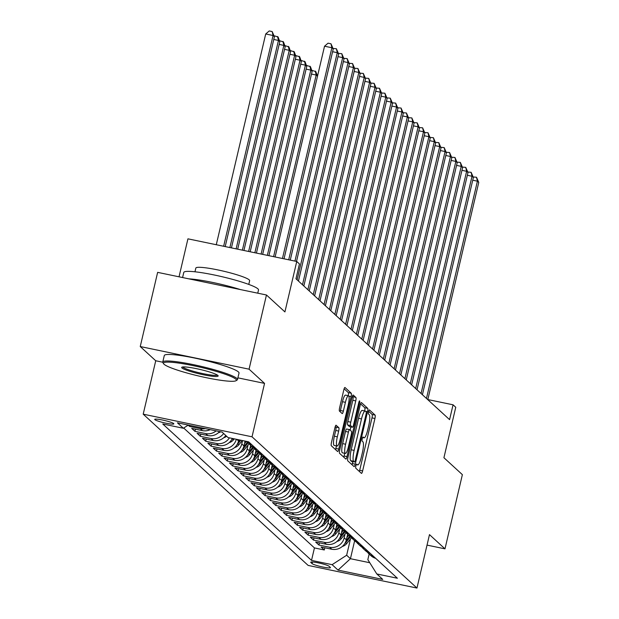 <?xml version="1.0" encoding="UTF-8"?>
<svg xmlns="http://www.w3.org/2000/svg" width="619" height="619" viewBox="0 0 619 619"><rect width="100%" height="100%" fill="white"/><g stroke="black" fill="none" stroke-linecap="round" stroke-linejoin="round"><path stroke-width="0.93" d="M355.902 465.821A2.112 0.433 101.7 0 0 355.793 468.196L361.419 473.349A3.01 0.619 101.7 0 0 361.488 473.388A3.01 0.619 101.7 0 0 362.626 470.92L374.928 418.49A3.01 0.619 101.7 0 0 375.083 415.094L369.458 409.94A2.112 0.433 101.7 0 0 369.411 409.91A2.112 0.433 101.7 0 0 368.607 411.635A2.112 0.433 101.7 0 0 368.498 414.018L369.226 414.684A9.641 1.989 101.7 0 1 368.738 425.555L367.709 429.926A9.641 1.989 101.7 0 1 364.057 437.819A9.641 1.989 101.7 0 1 363.833 437.695L363.105 437.029A2.112 0.433 101.7 0 0 363.059 437.006A2.112 0.433 101.7 0 0 362.254 438.732A2.112 0.433 101.7 0 0 362.146 441.107L362.873 441.773A9.641 1.989 101.7 0 1 362.386 452.644L361.357 457.015A9.641 1.989 101.7 0 1 357.705 464.908A9.641 1.989 101.7 0 1 357.48 464.784L356.753 464.118A2.112 0.433 101.7 0 0 356.699 464.095A2.112 0.433 101.7 0 0 355.902 465.821M154.874 419.659A9.827 1.168 -166.8 0 0 165.018 422.986A9.827 1.168 -166.8 0 0 173.846 423.86A9.827 1.168 -166.8 0 0 173.691 423.574A9.827 1.168 -166.8 0 0 163.548 420.247A9.827 1.168 -166.8 0 0 154.719 419.373A9.827 1.168 -166.8 0 0 154.874 419.659M336.156 425.238A3.01 0.619 101.7 0 0 336.086 425.199A3.01 0.619 101.7 0 0 334.941 427.659L331.49 442.376A3.01 0.619 101.7 0 0 331.343 445.773L337.579 451.499A3.01 0.619 101.7 0 0 337.649 451.53A3.01 0.619 101.7 0 0 338.794 449.069L351.089 396.632A3.01 0.619 101.7 0 0 351.244 393.235L345 387.509A3.01 0.619 101.7 0 0 344.93 387.479A3.01 0.619 101.7 0 0 343.793 389.939L339.622 407.712A3.01 0.619 101.7 0 0 339.467 411.109L342.145 413.554A3.01 0.619 101.7 0 0 342.214 413.593A3.01 0.619 101.7 0 0 343.352 411.132L345.417 402.319A8.062 1.664 101.7 0 1 348.474 395.727A8.062 1.664 101.7 0 1 348.249 404.911L340.156 439.428A8.062 1.664 101.7 0 1 337.1 446.028A8.062 1.664 101.7 0 1 337.324 436.836L338.67 431.079A3.01 0.619 101.7 0 0 338.825 427.683L336.009 425.207M427.025 545.107L444.984 548.844L462.378 474.657L443.924 457.727L455.754 407.279L453.062 404.803L449.58 419.643L295.967 278.782L299.449 263.942L296.756 261.473L187.936 238.833L179.03 276.809M237.897 377.845L264.553 383.393L249.062 369.179L266.464 294.992L284.918 311.922L296.756 261.473M264.553 383.393L252.026 436.805L416.958 588.05L308.138 565.418L143.206 414.173L252.026 436.805M444.984 548.844L429.485 534.63L416.958 588.05M347.948 457.464A3.01 0.619 101.7 0 0 347.793 460.861L354.037 466.587A3.01 0.619 101.7 0 0 354.107 466.618A3.01 0.619 101.7 0 0 355.244 464.157L367.547 411.72A3.01 0.619 101.7 0 0 367.701 408.323L361.457 402.598A3.01 0.619 101.7 0 0 361.388 402.567A3.01 0.619 101.7 0 0 360.243 405.027L347.948 457.464M345.812 459.043L339.568 453.317A3.01 0.619 101.7 0 1 339.723 449.92L352.018 397.483A3.01 0.619 101.7 0 1 353.163 395.023A3.01 0.619 101.7 0 1 353.232 395.054L355.902 397.506A3.01 0.619 101.7 0 1 355.747 400.903L350.756 422.166A3.01 0.619 101.7 0 0 350.609 425.57L352.381 427.195A3.01 0.619 101.7 0 0 352.451 427.226A3.01 0.619 101.7 0 0 353.588 424.766L358.78 402.629A2.112 0.433 101.7 0 1 359.585 400.903A2.112 0.433 101.7 0 1 359.523 403.309L347.019 456.613A3.01 0.619 101.7 0 1 345.882 459.074A3.01 0.619 101.7 0 1 345.812 459.043M249.062 369.179L140.242 346.547L157.644 272.36L266.464 294.992M188.161 425.137L189.553 426.406L189.793 425.392M205.291 428.619A12.279 11.923 132.5 0 1 200.285 428.642L202.444 430.623L191.704 428.387L194.939 431.35L195.457 429.168M216.116 430.87A12.279 11.923 132.5 0 1 205.678 433.586L207.829 435.559L197.097 433.331L200.332 436.294L200.842 434.105M223.629 433.493A12.279 11.923 132.5 0 1 211.064 438.531L213.222 440.504L202.49 438.275L205.717 441.239L206.235 439.049M229.417 437.834A12.279 11.923 132.5 0 1 216.457 443.467L218.608 445.448L207.876 443.212L211.11 446.183L211.621 443.993M236.326 439.273A12.279 11.923 132.5 0 1 221.842 448.411L224.001 450.392L213.269 448.156L216.503 451.119L217.014 448.937M242.571 440.573L241.781 443.931A12.279 11.923 132.5 0 1 227.235 453.356L229.394 455.329L218.654 453.1L221.888 456.064L222.399 453.882M248.072 445.053L247.174 448.876A12.279 11.923 132.5 0 1 232.628 458.3L234.779 460.273L224.047 458.045L227.281 461.008L227.792 458.818M253.457 449.99L252.56 453.82A12.279 11.923 132.5 0 1 238.013 463.236L240.172 465.217L229.432 462.981L232.667 465.952L233.185 463.763M258.85 454.934L257.953 458.756A12.279 11.923 132.5 0 1 243.406 468.181L245.557 470.161L234.825 467.925L238.06 470.889L238.57 468.707M264.243 459.878L263.346 463.701A12.279 11.923 132.5 0 1 248.792 473.125L250.95 475.106L240.218 472.87L243.453 475.833L243.963 473.651M269.629 464.823L268.731 468.645A12.279 11.923 132.5 0 1 254.185 478.069L256.343 480.042L245.604 477.814L248.838 480.777L249.349 478.588M275.022 469.759L274.124 473.589A12.279 11.923 132.5 0 1 259.578 483.013L261.729 484.986L250.997 482.758L254.231 485.722L254.742 483.532M280.407 474.703L279.509 478.526A12.279 11.923 132.5 0 1 264.963 487.95L267.122 489.931L256.382 487.695L259.616 490.666L260.135 488.476M285.8 479.648L284.902 483.47A12.279 11.923 132.5 0 1 270.356 492.894L272.507 494.875L261.775 492.639L265.009 495.602L265.52 493.42M291.185 484.592L290.296 488.414A12.279 11.923 132.5 0 1 275.741 497.838L277.9 499.812L267.16 497.583L270.395 500.547L270.913 498.365M296.578 489.536L295.681 493.358A12.279 11.923 132.5 0 1 281.134 502.783L283.285 504.756L272.553 502.527L275.788 505.491L276.298 503.301M301.971 494.473L301.074 498.303A12.279 11.923 132.5 0 1 286.52 507.719L288.678 509.7L277.946 507.464L281.181 510.435L281.691 508.245M307.357 499.417L306.459 503.239A12.279 11.923 132.5 0 1 291.913 512.664L294.071 514.644L283.332 512.408L286.566 515.372L287.077 513.19M312.75 504.361L311.852 508.184A12.279 11.923 132.5 0 1 297.306 517.608L299.457 519.589L288.725 517.352L291.959 520.316L292.47 518.134M318.135 509.305L317.238 513.128A12.279 11.923 132.5 0 1 302.691 522.552L304.85 524.525L294.11 522.297L297.344 525.26L297.863 523.07M323.528 514.242L322.631 518.072A12.279 11.923 132.5 0 1 308.084 527.496L310.235 529.469L299.503 527.241L302.737 530.204L303.248 528.015M328.921 519.186L328.024 523.009A12.279 11.923 132.5 0 1 313.469 532.433L315.628 534.414L304.896 532.178L308.13 535.149L308.641 532.959M334.306 524.131L333.409 527.953A12.279 11.923 132.5 0 1 318.862 537.377L321.021 539.358L310.281 537.122L313.516 540.085L314.026 537.903M339.699 529.075L338.802 532.897A12.279 11.923 132.5 0 1 324.255 542.321L326.406 544.294L315.675 542.066L318.909 545.029L329.641 547.266A12.279 11.923 -47.5 0 0 344.187 537.841L345.085 534.019M319.419 542.848L318.909 545.029M224.001 450.392A12.279 11.923 -47.5 0 0 238.547 440.968L238.826 439.792M229.394 455.329A12.279 11.923 -47.5 0 0 243.94 445.912L245.07 441.092M234.779 460.273A12.279 11.923 -47.5 0 0 249.333 450.849L250.625 445.34M240.172 465.217A12.279 11.923 -47.5 0 0 254.719 455.793L256.011 450.284M245.557 470.161A12.279 11.923 -47.5 0 0 260.112 460.737L261.404 455.228M250.95 475.106A12.279 11.923 -47.5 0 0 265.497 465.681L266.789 460.172M256.343 480.042A12.279 11.923 -47.5 0 0 270.89 470.618L272.182 465.109M261.729 484.986A12.279 11.923 -47.5 0 0 276.275 475.562L277.567 470.053M267.122 489.931A12.279 11.923 -47.5 0 0 281.668 480.506L282.96 474.997M272.507 494.875A12.279 11.923 -47.5 0 0 287.061 485.451L288.353 479.942M277.9 499.812A12.279 11.923 -47.5 0 0 292.447 490.395L293.739 484.886M283.285 504.756A12.279 11.923 -47.5 0 0 297.84 495.332L299.132 489.822M288.678 509.7A12.279 11.923 -47.5 0 0 303.225 500.276L304.517 494.767M294.071 514.644A12.279 11.923 -47.5 0 0 308.618 505.22L309.91 499.711M299.457 519.589A12.279 11.923 -47.5 0 0 314.003 510.164L315.295 504.655M304.85 524.525A12.279 11.923 -47.5 0 0 319.396 515.101L320.688 509.592M310.235 529.469A12.279 11.923 -47.5 0 0 324.789 520.045L326.081 514.536M315.628 534.414A12.279 11.923 -47.5 0 0 330.175 524.989L331.467 519.48M321.021 539.358A12.279 11.923 -47.5 0 0 335.568 529.934L336.86 524.425M326.406 544.294A12.279 11.923 -47.5 0 0 340.953 534.878L342.245 529.369M330.298 567.391L329.115 566.3A9.517 1.137 -166.8 0 0 319.288 563.081A9.517 1.137 -166.8 0 0 310.73 562.23A9.517 1.137 -166.8 0 0 310.877 562.509L312.061 563.6A9.517 1.137 -166.8 0 0 321.888 566.818A9.517 1.137 -166.8 0 0 330.445 567.669A9.517 1.137 -166.8 0 0 330.298 567.391M188.261 425.075L183.348 428.255L162.758 423.976L311.519 560.388L332.109 564.667L346.655 555.243L350.478 538.956M183.348 428.255L177.421 422.816L222.128 432.116L228.055 437.556L248.645 441.834L397.398 578.247L376.816 573.968L382.743 579.407L338.036 570.107L332.109 564.667M183.696 428.031L314.444 547.923L324.294 549.974L321.06 547.01L331.799 549.239A12.279 11.923 -47.5 0 0 346.346 539.814L347.638 534.305M367.353 552.102A12.279 11.923 -47.5 0 0 373.528 556.365M368.831 553.742L370.99 555.723A12.279 11.923 -47.5 0 0 375.687 558.338M324.255 542.321L313.516 540.085M318.862 537.377L308.13 535.149M313.469 532.433L302.737 530.204M308.084 527.496L297.344 525.26M302.691 522.552L291.959 520.316M297.306 517.608L286.566 515.372M291.913 512.664L281.181 510.435M286.52 507.719L275.788 505.491M281.134 502.783L270.395 500.547M275.741 497.838L265.009 495.602M270.356 492.894L259.616 490.666M264.963 487.95L254.231 485.722M259.578 483.013L248.838 480.777M254.185 478.069L243.453 475.833M248.792 473.125L238.06 470.889M243.406 468.181L232.667 465.952M238.013 463.236L227.281 461.008M232.628 458.3L221.888 456.064M227.235 453.356L216.503 451.119M221.842 448.411L211.11 446.183M216.457 443.467L205.717 441.239M211.064 438.531L200.332 436.294M205.678 433.586L194.939 431.35M200.285 428.642L189.553 426.406M346.655 555.243L350.431 558.709L369.76 562.725M354.648 540.735L350.431 558.709L338.036 570.107M369.148 554.036L367.833 559.653L376.816 573.968M140.242 346.547L155.733 360.761L143.206 414.173M453.062 404.803L427.83 399.557M324.813 547.784L324.294 549.974M314.444 547.923L311.519 560.388M368.143 551.421A12.279 11.923 132.5 0 1 363.438 548.798L365.597 550.778A12.279 11.923 -47.5 0 0 370.294 553.394M362.749 546.476A12.279 11.923 132.5 0 1 358.053 543.853L360.204 545.834A12.279 11.923 -47.5 0 0 364.908 548.457M363.438 548.798A12.279 11.923 132.5 0 1 361.968 547.165M357.364 541.532A12.279 11.923 132.5 0 1 352.66 538.917L354.819 540.89A12.279 11.923 -47.5 0 0 359.515 543.513M358.053 543.853A12.279 11.923 132.5 0 1 356.575 542.221M351.971 536.588A12.279 11.923 132.5 0 1 347.274 533.973L349.426 535.946A12.279 11.923 -47.5 0 0 354.13 538.569M352.66 538.917A12.279 11.923 132.5 0 1 351.19 537.277M346.586 531.651A12.279 11.923 132.5 0 1 341.881 529.028L344.04 531.009A12.279 11.923 -47.5 0 0 348.737 533.624M347.274 533.973A12.279 11.923 132.5 0 1 345.797 532.332M341.193 526.707A12.279 11.923 132.5 0 1 336.488 524.084L338.647 526.065A12.279 11.923 -47.5 0 0 343.352 528.68M341.881 529.028A12.279 11.923 132.5 0 1 340.404 527.396M335.8 521.763A12.279 11.923 132.5 0 1 331.103 519.148L333.262 521.121A12.279 11.923 -47.5 0 0 337.959 523.744M336.488 524.084A12.279 11.923 132.5 0 1 335.018 522.451M330.414 516.819A12.279 11.923 132.5 0 1 325.71 514.203L327.869 516.176A12.279 11.923 -47.5 0 0 332.565 518.799M331.103 519.148A12.279 11.923 132.5 0 1 329.625 517.507M325.021 511.882A12.279 11.923 132.5 0 1 320.325 509.259L322.476 511.24A12.279 11.923 -47.5 0 0 327.18 513.855M325.71 514.203A12.279 11.923 132.5 0 1 324.24 512.563M319.636 506.938A12.279 11.923 132.5 0 1 314.932 504.315L317.09 506.296A12.279 11.923 -47.5 0 0 321.787 508.911M320.325 509.259A12.279 11.923 132.5 0 1 318.847 507.619M314.243 501.994A12.279 11.923 132.5 0 1 309.546 499.371L311.697 501.351A12.279 11.923 -47.5 0 0 316.402 503.974M314.932 504.315A12.279 11.923 132.5 0 1 313.454 502.682M308.85 497.049A12.279 11.923 132.5 0 1 304.153 494.434L306.312 496.407A12.279 11.923 -47.5 0 0 311.009 499.03M309.546 499.371A12.279 11.923 132.5 0 1 308.069 497.738M303.465 492.105A12.279 11.923 132.5 0 1 298.76 489.49L300.919 491.463A12.279 11.923 -47.5 0 0 305.624 494.086M304.153 494.434A12.279 11.923 132.5 0 1 302.676 492.794M298.072 487.168A12.279 11.923 132.5 0 1 293.375 484.545L295.526 486.526A12.279 11.923 -47.5 0 0 300.23 489.142M298.76 489.49A12.279 11.923 132.5 0 1 297.29 487.849M292.686 482.224A12.279 11.923 132.5 0 1 287.982 479.601L290.141 481.582A12.279 11.923 -47.5 0 0 294.837 484.197M293.375 484.545A12.279 11.923 132.5 0 1 291.897 482.913M287.293 477.28A12.279 11.923 132.5 0 1 282.597 474.665L284.748 476.638A12.279 11.923 -47.5 0 0 289.452 479.261M287.982 479.601A12.279 11.923 132.5 0 1 286.512 477.969M281.908 472.336A12.279 11.923 132.5 0 1 277.204 469.72L279.362 471.693A12.279 11.923 -47.5 0 0 284.059 474.316M282.597 474.665A12.279 11.923 132.5 0 1 281.119 473.024M276.515 467.399A12.279 11.923 132.5 0 1 271.811 464.776L273.969 466.757A12.279 11.923 -47.5 0 0 278.674 469.372M277.204 469.72A12.279 11.923 132.5 0 1 275.726 468.08M271.122 462.455A12.279 11.923 132.5 0 1 266.425 459.832L268.584 461.813A12.279 11.923 -47.5 0 0 273.281 464.428M271.811 464.776A12.279 11.923 132.5 0 1 270.341 463.136M265.737 457.511A12.279 11.923 132.5 0 1 261.032 454.888L263.191 456.868A12.279 11.923 -47.5 0 0 267.888 459.491M266.425 459.832A12.279 11.923 132.5 0 1 264.947 458.199M260.344 452.566A12.279 11.923 132.5 0 1 255.647 449.951L257.798 451.924A12.279 11.923 -47.5 0 0 262.502 454.547M261.032 454.888A12.279 11.923 132.5 0 1 259.562 453.255M218.608 445.448A12.279 11.923 -47.5 0 0 232.326 438.445M254.958 447.622A12.279 11.923 132.5 0 1 250.254 445.007L252.413 446.98A12.279 11.923 -47.5 0 0 257.109 449.603M255.647 449.951A12.279 11.923 132.5 0 1 254.169 448.311M213.222 440.504A12.279 11.923 -47.5 0 0 225.788 435.474M246.254 441.339L247.02 442.043A12.279 11.923 -47.5 0 0 251.724 444.659M250.254 445.007A12.279 11.923 132.5 0 1 248.776 443.366M207.829 435.559A12.279 11.923 -47.5 0 0 219.559 431.582M249.565 442.686A12.279 11.923 132.5 0 1 246.687 441.432M202.444 430.623A12.279 11.923 -47.5 0 0 210.212 429.64M155.733 360.761L162.751 362.216M359.36 471.469A3.01 0.619 101.7 0 0 359.685 470.308L371.988 417.879A3.01 0.619 101.7 0 0 372.135 414.482L368.692 411.318M364.645 410.939A3.01 0.619 101.7 0 0 364.761 407.712L360.575 403.874M351.979 464.699A3.01 0.619 101.7 0 0 352.304 463.546L352.753 461.642M354.408 461.975A2.112 0.433 101.7 0 0 354.455 461.998A2.112 0.433 101.7 0 0 355.26 460.273L366.053 414.25A2.112 0.433 101.7 0 0 366.162 411.867L365.396 411.163A9.641 1.989 101.7 0 0 365.171 411.047A9.641 1.989 101.7 0 0 361.511 418.931L354.138 450.392A9.641 1.989 101.7 0 0 353.642 461.271L354.408 461.975L351.468 461.356A2.112 0.433 101.7 0 0 351.515 461.387A2.112 0.433 101.7 0 0 351.569 461.379M362.455 410.552A9.641 1.989 101.7 0 0 362.231 410.436A9.641 1.989 101.7 0 0 358.571 418.32L361.511 418.931M351.468 461.356L350.702 460.66A9.641 1.989 101.7 0 1 351.197 449.781L358.571 418.32M352.343 396.33L355.902 397.506M349.588 426.615A3.01 0.619 101.7 0 1 349.511 426.615A3.01 0.619 101.7 0 1 349.441 426.584L347.661 424.959A3.01 0.619 101.7 0 1 347.816 421.554L352.807 400.292A3.01 0.619 101.7 0 0 352.962 396.895M350.903 426.909L350.153 430.104M344.713 453.294L344.079 456.002L347.019 456.613M345.588 444.233A8.062 1.664 101.7 0 0 345.356 453.425A8.062 1.664 101.7 0 0 348.412 446.833L351.267 434.67A3.01 0.619 101.7 0 0 351.422 431.273L349.65 429.648A3.01 0.619 101.7 0 0 349.58 429.609A3.01 0.619 101.7 0 0 348.435 432.07L345.588 444.233L342.647 443.622A8.062 1.664 101.7 0 0 342.415 452.814L345.356 453.425M349.503 429.617L346.71 429.037A3.01 0.619 101.7 0 0 346.64 428.998A3.01 0.619 101.7 0 0 345.495 431.458L348.435 432.07M342.647 443.622L345.495 431.458M343.754 457.155A3.01 0.619 101.7 0 0 344.079 456.002M337.1 446.028L334.159 445.417A8.062 1.664 101.7 0 1 334.384 436.225L335.73 430.468A3.01 0.619 101.7 0 0 335.885 427.071L335.274 426.506M348.474 395.727L345.534 395.115A8.062 1.664 101.7 0 0 342.477 401.708L345.417 402.319M340.086 411.674A3.01 0.619 101.7 0 0 340.411 410.521L342.477 401.708M348.226 395.673A3.01 0.619 101.7 0 0 348.304 392.624L344.118 388.786M335.529 449.611A3.01 0.619 101.7 0 0 335.854 448.458L336.457 445.889M342.338 546.438A8.132 7.9 -47.5 0 0 346.632 543.66L351.507 537.694M346.864 537.609L348.737 535.319M344.752 543.621A8.132 7.9 -47.5 0 0 345.611 542.724L350.455 536.789M349.766 536.247L346.091 540.751M426.46 398.443L477.411 181.189L478.758 182.427L427.806 399.673M473.187 176.972L476.514 177.243L477.411 181.189L472.73 180.214M476.514 177.243L478.758 182.427M164.035 364.243A37.457 4.465 -166.8 0 0 200.517 376.429A37.457 4.465 -166.8 0 0 235.994 380.724A37.457 4.465 -166.8 0 0 235.8 379.168A37.457 4.465 -166.8 0 0 194.939 366.015A37.457 4.465 -166.8 0 0 163.594 363.74A37.457 4.465 -166.8 0 0 164.035 364.243M163.594 363.74L162.905 362.657A38.378 4.573 13.2 0 1 162.766 362.053A38.378 4.573 13.2 0 1 197.26 365.473A38.378 4.573 13.2 0 1 236.891 378.464A38.378 4.573 13.2 0 1 237.487 379.579A38.378 4.573 13.2 0 1 237.092 380.051L235.994 380.724M181.978 367.98A18.725 2.236 13.2 0 1 181.878 367.199A18.725 2.236 13.2 0 1 199.62 369.35A18.725 2.236 13.2 0 1 217.857 375.439A18.725 2.236 13.2 0 1 218.081 375.694A18.725 2.236 13.2 0 1 202.405 374.557A18.725 2.236 13.2 0 1 181.978 367.98M182.822 366.959A17.804 2.12 -166.8 0 0 183.069 367.268A17.804 2.12 -166.8 0 0 200.657 373.118A17.804 2.12 -166.8 0 0 217.346 375.06M182.582 277.544L183.781 272.437A38.378 4.573 13.2 0 1 218.283 275.85A38.378 4.573 13.2 0 1 257.906 288.841A38.378 4.573 13.2 0 1 258.51 289.963L257.752 293.182M194.97 271.795L195.844 268.066A27.631 3.296 13.2 0 1 220.689 270.526A27.631 3.296 13.2 0 1 249.217 279.881A27.631 3.296 13.2 0 1 249.65 280.678L248.768 284.415M162.766 362.053L164.298 355.53A38.378 4.573 13.2 0 1 198.792 358.943A38.378 4.573 13.2 0 1 238.423 371.934A38.378 4.573 13.2 0 1 239.019 373.056L237.487 379.579M188.865 278.852A38.378 4.573 13.2 0 1 240.327 289.553M336.945 541.493A8.132 7.9 -47.5 0 0 341.247 538.716L346.122 532.75M341.471 532.665L343.352 530.375M339.359 538.685A8.132 7.9 -47.5 0 0 340.218 537.779L345.069 531.845M344.381 531.303L340.698 535.806M331.56 536.549A8.132 7.9 -47.5 0 0 335.854 533.771L340.729 527.806M336.086 527.728L337.959 525.43M333.974 533.74A8.132 7.9 -47.5 0 0 334.833 532.835L339.676 526.908M338.988 526.367L335.305 530.87M326.167 531.613A8.132 7.9 -47.5 0 0 330.461 528.835L335.343 522.869M330.693 522.784L332.565 520.486M328.581 528.796A8.132 7.9 -47.5 0 0 329.44 527.891L334.291 521.964M333.602 521.422L329.919 525.926M320.774 526.668A8.132 7.9 -47.5 0 0 325.076 523.891L329.95 517.925M325.308 517.84L327.18 515.55M323.195 523.852A8.132 7.9 -47.5 0 0 324.047 522.954L328.898 517.02M328.209 516.478L324.526 520.981M421.067 393.498L472.026 176.253L473.373 177.483L422.413 394.736M467.794 172.028L471.129 172.306L472.026 176.253L467.337 175.278M471.129 172.306L473.373 177.483M415.682 388.554L466.633 171.308L467.979 172.539L417.028 389.792M462.401 167.084L465.736 167.362L466.633 171.308L461.952 170.333M465.736 167.362L467.979 172.539M410.289 383.61L461.24 166.364L462.594 167.602L411.635 384.848M457.015 162.139L460.35 162.418L461.24 166.364L456.559 165.389M460.35 162.418L462.594 167.602M404.896 378.673L455.855 161.42L457.201 162.658L406.25 379.904M451.622 157.203L454.957 157.474L455.855 161.42L451.174 160.445M454.957 157.474L457.201 162.658M315.388 521.724A8.132 7.9 -47.5 0 0 319.683 518.946L324.565 512.981M319.915 512.896L321.787 510.605M317.802 518.915A8.132 7.9 -47.5 0 0 318.661 518.01L323.505 512.075M322.816 511.534L319.141 516.037M399.51 373.729L450.462 156.475L451.808 157.713L400.857 374.967M446.237 152.259L449.564 152.529L450.462 156.475L445.781 155.508M449.564 152.529L451.808 157.713M309.995 516.78A8.132 7.9 -47.5 0 0 314.297 514.002L319.172 508.037M314.522 507.959L316.402 505.661M312.409 513.971A8.132 7.9 -47.5 0 0 313.268 513.066L318.12 507.131M317.431 506.597L313.748 511.093M394.117 368.785L445.076 151.539L446.423 152.769L395.464 370.023M440.844 147.314L444.179 147.593L445.076 151.539L440.388 150.564M444.179 147.593L446.423 152.769M304.61 511.843A8.132 7.9 -47.5 0 0 308.904 509.066L313.779 503.1M309.136 503.015L311.009 500.717M307.024 509.027A8.132 7.9 -47.5 0 0 307.883 508.122L312.727 502.195M312.038 501.653L308.363 506.156M388.732 363.84L439.683 146.595L441.03 147.833L390.078 365.078M435.459 142.37L438.786 142.649L439.683 146.595L435.002 145.62M438.786 142.649L441.03 147.833M299.217 506.899A8.132 7.9 -47.5 0 0 303.511 504.121L308.394 498.156M303.743 498.071L305.624 495.78M301.631 504.083A8.132 7.9 -47.5 0 0 302.49 503.177L307.341 497.25M306.653 496.709L302.97 501.212M383.339 358.904L434.298 141.65L435.644 142.888L384.685 360.134M430.066 137.433L433.401 137.704L434.298 141.65L429.609 140.675M433.401 137.704L435.644 142.888M293.832 501.955A8.132 7.9 -47.5 0 0 298.126 499.177L303.001 493.211M298.358 493.126L300.23 490.836M296.246 499.138A8.132 7.9 -47.5 0 0 297.105 498.241L301.948 492.306M301.26 491.765L297.577 496.268M377.946 353.96L428.905 136.706L430.251 137.944L379.3 355.19M424.673 132.489L428.008 132.76L428.905 136.706L424.224 135.731M428.008 132.76L430.251 137.944M288.439 497.011A8.132 7.9 -47.5 0 0 292.733 494.233L297.615 488.267M292.965 488.182L294.837 485.892M290.853 494.202A8.132 7.9 -47.5 0 0 291.711 493.297L296.563 487.362M295.867 486.82L292.191 491.324M372.561 349.015L423.512 131.77L424.866 133L373.907 350.253M419.287 127.545L422.615 127.823L423.512 131.77L418.831 130.795M422.615 127.823L424.866 133M283.045 492.066A8.132 7.9 -47.5 0 0 287.348 489.289L292.222 483.323M287.572 483.246L289.452 480.948M285.46 489.258A8.132 7.9 -47.5 0 0 286.318 488.352L291.17 482.425M290.481 481.884L286.798 486.379M367.168 344.071L418.127 126.825L419.473 128.056L368.514 345.309M413.894 122.601L417.229 122.879L418.127 126.825L413.446 125.85M417.229 122.879L419.473 128.056M277.66 487.13A8.132 7.9 -47.5 0 0 281.954 484.352L286.829 478.386M282.187 478.301L284.059 476.003M280.074 484.313A8.132 7.9 -47.5 0 0 280.933 483.408L285.777 477.481M285.088 476.94L281.413 481.443M361.782 339.127L412.734 121.881L414.08 123.119L363.129 340.365M408.509 117.656L411.836 117.935L412.734 121.881L408.053 120.906M411.836 117.935L414.08 123.119M272.267 482.186A8.132 7.9 -47.5 0 0 276.569 479.408L281.444 473.442M276.794 473.357L278.674 471.067M274.681 479.369A8.132 7.9 -47.5 0 0 275.54 478.472L280.392 472.537M279.703 471.995L276.02 476.498M356.389 334.19L407.348 116.937L408.695 118.175L357.736 335.421M403.116 112.72L406.451 112.991L407.348 116.937L402.659 115.962M406.451 112.991L408.695 118.175M266.882 477.241A8.132 7.9 -47.5 0 0 271.176 474.464L276.051 468.498M271.408 468.413L273.281 466.122M269.296 474.433A8.132 7.9 -47.5 0 0 270.155 473.527L274.998 467.593M274.31 467.051L270.627 471.554M351.004 329.246L401.955 111.993L403.302 113.231L352.35 330.484M397.723 107.776L401.058 108.046L401.955 111.993L397.274 111.018M401.058 108.046L403.302 113.231M261.489 472.297A8.132 7.9 -47.5 0 0 265.783 469.519L270.665 463.554M266.015 463.469L267.888 461.178M263.903 469.488A8.132 7.9 -47.5 0 0 264.762 468.583L269.613 462.648M268.925 462.114L265.242 466.61M345.611 324.302L396.562 107.056L397.916 108.286L346.957 325.54M392.338 102.831L395.673 103.11L396.562 107.056L391.881 106.081M395.673 103.11L397.916 108.286M256.104 467.36A8.132 7.9 -47.5 0 0 260.398 464.583L265.272 458.617M260.63 458.532L262.502 456.234M258.518 464.544A8.132 7.9 -47.5 0 0 259.369 463.639L264.22 457.712M263.532 457.17L259.848 461.673M340.218 319.358L391.177 102.112L392.523 103.35L341.572 320.596M386.945 97.887L390.279 98.166L391.177 102.112L386.496 101.137M390.279 98.166L392.523 103.35M250.71 462.416A8.132 7.9 -47.5 0 0 255.005 459.638L259.887 453.673M255.237 453.588L257.109 451.297M253.125 459.6A8.132 7.9 -47.5 0 0 253.983 458.694L258.827 452.768M258.138 452.226L254.463 456.729M334.833 314.413L385.784 97.168L387.13 98.406L336.179 315.651M381.559 92.951L384.886 93.221L385.784 97.168L381.103 96.193M384.886 93.221L387.13 98.406M245.317 457.472A8.132 7.9 -47.5 0 0 249.619 454.694L254.494 448.729M249.844 448.643L251.724 446.353M247.732 454.656A8.132 7.9 -47.5 0 0 248.59 453.758L253.442 447.823M252.753 447.282L249.07 451.785M329.44 309.477L380.399 92.223L381.745 93.461L330.786 310.707M376.166 88.006L379.501 88.277L380.399 92.223L375.71 91.248M379.501 88.277L381.745 93.461M239.932 452.528A8.132 7.9 -47.5 0 0 244.226 449.75L249.101 443.784M244.459 443.699L246.331 441.409M242.346 449.719A8.132 7.9 -47.5 0 0 243.205 448.814L248.049 442.879M247.36 442.337L243.685 446.841M317.493 76.245L316.185 75.046L273.59 256.653M311.953 70.829L312.347 70.489L315.829 71.595L317.501 76.199M315.288 71.1L316.185 75.046L311.504 74.071M324.054 304.533L375.006 87.279L376.352 88.517L325.401 305.771M370.781 83.062L374.108 83.341L375.006 87.279L370.324 86.312M374.108 83.341L376.352 88.517M234.539 447.583A8.132 7.9 -47.5 0 0 238.841 444.806L242.339 440.527M236.953 444.775A8.132 7.9 -47.5 0 0 237.812 443.869L240.806 440.21M239.839 440.008L238.292 441.896M268.909 255.678L312.138 71.34L310.792 70.102L267.346 255.353M306.567 65.885L306.954 65.544L310.436 66.651L312.138 71.34M309.895 66.163L310.792 70.102L306.111 69.135M318.661 299.588L369.62 82.342L370.967 83.573L320.008 300.826M365.388 78.118L368.723 78.396L369.62 82.342L364.931 81.368M368.723 78.396L370.967 83.573M229.154 442.647A8.132 7.9 -47.5 0 0 233.448 439.869L234.276 438.848M231.568 439.83A8.132 7.9 -47.5 0 0 232.427 438.925L232.752 438.531M262.665 254.378L306.753 66.395L305.407 65.165L261.102 254.053M301.174 60.941L301.569 60.608L305.051 61.714L306.753 66.395M304.509 61.219L305.407 65.165L300.718 64.19M313.268 294.644L364.227 77.398L365.574 78.636L314.622 295.882M359.995 73.174L363.33 73.452L364.227 77.398L359.546 76.423M363.33 73.452L365.574 78.636M223.761 437.703A8.132 7.9 -47.5 0 0 226.662 436.279M256.421 253.078L301.36 61.459L300.014 60.221L254.858 252.753M295.789 55.996L296.176 55.664L299.658 56.77L301.36 61.459M299.116 56.275L300.014 60.221L295.333 59.246M307.883 289.707L358.834 72.454L360.188 73.692L309.229 290.938M354.61 68.237L357.944 68.508L358.834 72.454L354.153 71.479M357.944 68.508L360.188 73.692M218.368 432.758A8.132 7.9 -47.5 0 0 220.596 431.799M250.177 251.786L295.975 56.515L294.629 55.277L248.614 251.461M290.396 51.06L290.791 50.719L294.265 51.826L295.975 56.515M293.731 51.331L294.629 55.277L289.94 54.302M302.49 284.763L353.449 67.51L354.795 68.748L303.836 286.001M349.217 63.293L352.551 63.564L353.449 67.51L348.768 66.535M352.551 63.564L354.795 68.748M243.925 250.486L290.582 51.57L289.235 50.332L242.369 250.161M285.003 46.116L285.398 45.775L288.88 46.882L290.582 51.57M288.338 46.386L289.235 50.332L284.554 49.358M297.105 279.819L348.056 62.573L349.402 63.803L298.451 281.057M343.831 58.348L347.158 58.627L348.056 62.573L343.375 61.598M347.158 58.627L349.402 63.803M237.681 249.186L285.197 46.626L283.842 45.396L236.125 248.861M279.618 41.171L280.005 40.839L283.487 41.937L285.197 46.626M282.953 41.45L283.842 45.396L279.161 44.421M294.946 261.094L342.671 57.629L344.017 58.867L296.509 261.419M338.438 53.404L341.773 53.683L342.671 57.629L337.982 56.654M341.773 53.683L344.017 58.867M231.436 247.886L279.803 41.69L278.457 40.452L229.881 247.561M274.225 36.227L274.619 35.894L278.101 37.001L279.803 41.69M277.56 36.506L278.457 40.452L273.776 39.477M288.702 259.794L337.278 52.685L338.624 53.923L290.265 260.119M333.045 48.468L336.38 48.739L337.278 52.685L332.596 51.71M336.38 48.739L338.624 53.923M225.192 246.586L274.41 36.745L273.064 35.507L265.713 33.975L216.279 244.729M265.713 33.975L269.226 30.95L272.167 31.561L273.064 35.507L223.637 246.261M272.167 31.561L274.41 36.745M282.457 258.494L331.885 47.74L333.239 48.978L284.02 258.819M275.107 256.97L324.534 46.216L331.885 47.74L330.995 43.794L333.239 48.978M324.534 46.216L328.047 43.183L330.995 43.794M236.814 439.374L238.547 440.968M241.781 443.931L243.94 445.912M247.174 448.876L249.333 450.849M252.56 453.82L254.719 455.793M257.953 458.756L260.112 460.737M263.346 463.701L265.497 465.681M268.731 468.645L270.89 470.618M274.124 473.589L276.275 475.562M279.509 478.526L281.668 480.506M284.902 483.47L287.061 485.451M290.296 488.414L292.447 490.395M295.681 493.358L297.84 495.332M301.074 498.303L303.225 500.276M306.459 503.239L308.618 505.22M311.852 508.184L314.003 510.164M317.238 513.128L319.396 515.101M322.631 518.072L324.789 520.045M328.024 523.009L330.175 524.989M333.409 527.953L335.568 529.934M338.802 532.897L340.953 534.878M344.187 537.841L346.346 539.814M329.641 547.266L331.799 549.239M312.44 561.982L312.061 563.6M310.986 562.052L310.877 562.509M356.32 464.544L357.48 464.784M362.672 437.455L363.833 437.695M372.135 414.482L375.083 415.094M371.988 417.879L374.928 418.49M359.685 470.308L362.626 470.92M364.761 407.712L367.701 408.323M365.55 411.31L367.547 411.72M352.304 463.546L355.244 464.157M351.197 449.781L354.138 450.392M350.702 460.66L353.642 461.271M352.807 400.292L355.747 400.903M347.816 421.554L350.756 422.166M347.661 424.959L350.609 425.57M349.441 426.584L352.381 427.195M358.664 403.124L359.523 403.309M335.885 427.071L338.825 427.683M335.73 430.468L338.67 431.079M334.384 436.225L337.324 436.836M340.411 410.521L343.352 411.132M348.304 392.624L351.244 393.235M348.884 396.175L351.089 396.632M335.854 448.458L338.794 449.069M345.611 542.724L346.632 543.66M340.218 537.779L341.247 538.716M334.833 532.835L335.854 533.771M329.44 527.891L330.461 528.835M324.047 522.954L325.076 523.891M318.661 518.01L319.683 518.946M313.268 513.066L314.297 514.002M307.883 508.122L308.904 509.066M302.49 503.177L303.511 504.121M297.105 498.241L298.126 499.177M291.711 493.297L292.733 494.233M286.318 488.352L287.348 489.289M280.933 483.408L281.954 484.352M275.54 478.472L276.569 479.408M270.155 473.527L271.176 474.464M264.762 468.583L265.783 469.519M259.369 463.639L260.398 464.583M253.983 458.694L255.005 459.638M248.59 453.758L249.619 454.694M243.205 448.814L244.226 449.75M237.812 443.869L238.841 444.806M232.427 438.925L233.448 439.869M356.289 464.614L357.705 464.908M362.641 437.525L364.057 437.819M351.515 461.387L354.455 461.998M362.231 410.436L365.171 411.047M349.511 426.615L352.451 427.226M346.64 428.998L349.58 429.609"/></g></svg>
